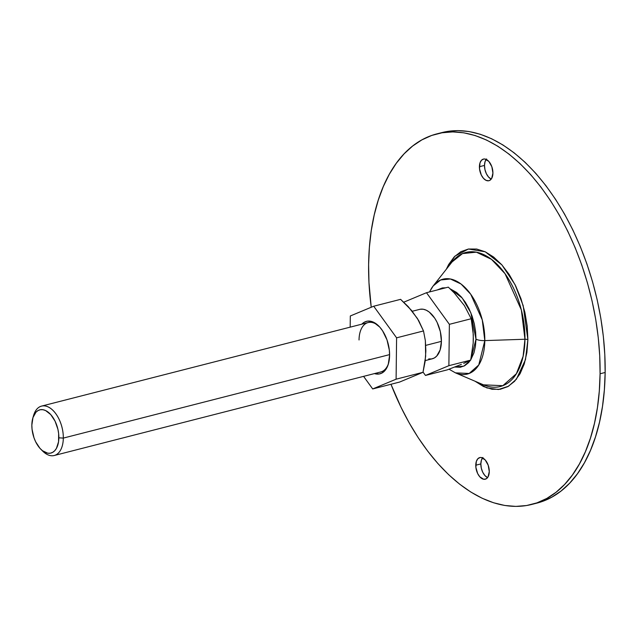 <?xml version="1.0" encoding="UTF-8"?>
<svg xmlns="http://www.w3.org/2000/svg" width="637" height="637" viewBox="0 0 637 637"><rect width="100%" height="100%" fill="white"/><g stroke="black" fill="none" stroke-linecap="round" stroke-linejoin="round"><path stroke-width="0.96" d="M479.414 166.711A11.155 6.362 75.6 0 1 483.403 159.091A11.155 6.362 75.6 0 1 492.919 173.081L491.852 166.743L488.874 161.464L484.98 159.027L483.706 159.027L481.484 160.253L479.979 162.953L479.526 168.813L481.301 175.032L483.467 178.328L486.039 180.343L488.635 180.773L489.813 180.359L491.708 178.352L492.919 173.081A11.155 6.362 75.6 0 1 488.937 180.709A11.155 6.362 75.6 0 1 479.414 166.711L484.494 165.413L479.414 166.711M486.19 159.401A11.155 6.362 -104.4 0 0 484.494 165.413L485.06 161.655L486.564 158.955M475.767 465.217A11.155 6.362 75.6 0 1 479.757 457.589A11.155 6.362 75.6 0 1 489.272 471.587L488.205 465.249L485.227 459.97L481.333 457.533L480.059 457.525L477.838 458.759L476.333 461.459L475.879 467.311L477.654 473.538L479.82 476.834L483.714 479.271L486.166 478.857L488.061 476.858L489.272 471.587A11.155 6.362 75.6 0 1 485.29 479.207A11.155 6.362 75.6 0 1 475.767 465.217L480.847 463.919L475.767 465.217M482.543 457.899A11.155 6.362 -104.4 0 0 480.847 463.919L481.413 460.161L482.91 457.462M452.063 261.942A69.21 39.446 -104.4 0 1 498.54 265.748A69.21 39.446 -104.4 0 1 524.952 339.242L484.805 340.604L524.952 339.242L523.112 356.33L516.4 373.704L502.848 385.68L483.507 384.836A69.21 39.446 -104.4 0 0 524.952 339.242A3.185 1.115 -179.3 0 1 527.89 339.704L525.485 359.626L516.416 379.206L508.501 386.237L498.413 389.518L486.859 387.917L474.995 381.197L483.523 386.548L492.035 389.263L500.252 389.279L507.856 386.603L514.553 381.34L520.095 373.68L524.267 363.934L526.895 352.46L527.89 339.704L527.221 326.16L524.896 312.353L521.01 298.801L515.723 286.029L509.226 274.531L501.773 264.753L493.651 257.061L485.171 251.758L476.659 249.043L468.442 249.019L460.838 251.695L454.133 256.958L448.591 264.618L446.338 269.212L454.961 256.114L468.426 249.019L485.227 251.782L501.9 264.896L514.999 284.564L523.168 305.601L527.89 339.704A3.185 1.115 0.7 0 0 524.952 339.242L521.353 309.94L505.037 273.695L491.43 259.307L476.333 252.164L462.526 253.59L452.063 261.942L433.216 285.894A48.977 27.917 75.6 0 1 466.109 288.593A48.977 27.917 75.6 0 1 484.805 340.604A48.977 27.917 75.6 0 1 455.471 372.868L469.158 373.473L478.753 364.993L484.805 340.604A9.563 3.352 -179.3 0 1 475.982 339.21L470.767 359.77L473.928 352.914L475.417 346.424L475.982 339.21A9.563 3.352 0.7 0 0 484.805 340.604L482.257 319.87L470.703 294.214L461.077 284.03L450.391 278.982L440.621 279.985L433.216 285.894A48.977 27.917 75.6 0 0 429.617 291.921M470.472 360.224L463.855 366.14L454.722 367.039L460.352 367.246L464.652 365.734L468.442 362.756L470.472 360.224M534.276 503.732A191.259 108.999 -104.4 0 0 536.824 503.142A191.259 108.999 -104.4 0 0 605.15 372.478L600.078 373.776A191.259 108.999 75.6 0 1 531.744 504.44A191.259 108.999 75.6 0 1 390.975 384.27L400.968 407.162L409.233 422.944L418.23 437.715L427.865 451.354L438.033 463.712L448.655 474.684L459.619 484.152L470.823 492.035L482.153 498.253L493.508 502.744L504.775 505.467L515.843 506.399L526.608 505.523L536.967 502.856L546.825 498.421L556.069 492.25L564.629 484.423L572.416 474.995L579.351 464.078L585.379 451.752L590.427 438.16L594.456 423.414L597.426 407.672L599.306 391.07L600.078 373.776L605.15 372.478L604.808 354.666L603.35 336.487L600.802 318.134L597.18 299.78L592.514 281.602L586.86 263.766L580.267 246.455L572.798 229.838L564.533 214.056L555.536 199.285L545.901 185.646L535.733 173.288L525.111 162.316L514.147 152.848L502.943 144.965L491.613 138.747L480.258 134.256L468.991 131.533L457.923 130.601L447.158 131.477L441.895 132.592M371.228 307.257A191.259 108.999 75.6 0 1 368.616 264.522L369.388 247.228L371.267 230.626L374.238 214.884L378.267 200.137L383.315 186.545L389.334 174.22L396.27 163.303L404.057 153.875L412.617 146.048L421.869 139.885L431.719 135.442L442.078 132.775L452.843 131.899L463.911 132.83L475.178 135.554L486.533 140.044L497.863 146.263L509.067 154.146L520.031 163.621L530.653 174.586L540.829 186.952L550.464 200.583L559.453 215.362L567.726 231.135L575.195 247.753L581.788 265.072L587.441 282.9L592.099 301.078L595.73 319.432L598.278 337.785L599.736 355.964L600.078 373.776A191.259 108.999 75.6 0 0 436.942 133.858A191.259 108.999 75.6 0 0 368.616 264.522L368.958 282.334L371.228 307.257M536.696 503.174L542.047 501.558L551.897 497.115L561.149 490.952L569.709 483.125L577.496 473.697L584.432 462.781L590.451 450.455L595.499 436.863L599.528 422.116L602.498 406.374L604.378 389.772L605.15 372.478A191.259 108.999 -104.4 0 0 442.022 132.56L436.942 133.858M487.576 477.599L484.892 475.536L482.735 472.24L481.309 468.155L480.847 463.919A11.155 6.362 -104.4 0 0 487.576 477.599M491.223 179.101L488.539 177.03L486.381 173.734L484.956 169.657L484.494 165.413A11.155 6.362 -104.4 0 0 491.223 179.101M437.157 289.986L442.365 287.932L445.757 287.789L437.157 289.986M450.009 288.728L456.618 292.479L461.212 296.826L465.424 302.36L469.103 308.857L472.089 316.079L474.286 323.747L475.6 331.551L475.982 339.21L470.902 312.918L462.215 297.997L450.009 288.728M40.792 449.212L42.679 451.1A25.504 14.532 -104.4 0 0 63.318 438.089L58.851 437.826A22.311 12.716 75.6 0 1 40.792 449.212A22.311 12.716 75.6 0 1 31.85 425.086L32.057 429.282L33.984 437.762L35.624 441.728L39.948 448.321L42.464 450.709L47.735 453.194L50.283 453.202L52.64 452.374L54.718 450.741L56.438 448.36L58.548 441.783L58.644 433.63L57.927 429.346L55.077 421.184L50.753 414.591L45.609 410.562L42.966 409.718L40.418 409.71L38.061 410.539L35.983 412.171L32.973 417.569L31.85 425.086A22.311 12.716 75.6 0 1 32.821 418.071A22.311 12.716 75.6 0 1 48.046 412.059A22.311 12.716 75.6 0 1 58.851 437.826L63.318 438.089A25.504 14.532 75.6 0 1 54.209 455.511A25.504 14.532 75.6 0 1 41.716 450.08M425.237 360.59L432.3 358.782A25.504 14.532 -104.4 0 0 441.409 341.36L425.771 345.365L441.409 341.36L440.127 349.952L436.687 356.115L434.315 357.986L431.615 358.934L428.709 358.926M389.597 354.618L63.318 438.089L389.597 354.618M473.339 338.812L473.187 343.104L473.291 334.576L471.205 318.739L464.405 305.609L454.308 292.996L448.313 287.136L426.487 292.717L449.38 324.329L471.205 318.739L449.38 324.329L448.878 365.686L470.695 360.104L473.187 343.104L470.695 360.104L448.878 365.686L425.476 375.44L447.301 369.858L461.387 364.372L447.301 369.858L425.476 375.44L423.048 372.088L425.476 375.44L448.878 365.686L449.38 324.329L426.487 292.717L448.313 287.136L454.308 292.996L464.405 305.609L471.205 318.739L473.028 330.515L473.339 338.812M463.696 363.393L470.695 360.104L463.696 363.393M403.754 302.193L426.487 292.717L403.754 302.193M420.348 309.232L423.255 309.24L426.272 310.203L429.282 312.082L434.8 318.269L437.101 322.346L440.35 331.67L441.409 341.36A25.504 14.532 -104.4 0 0 419.664 309.375L412.243 311.27M33.22 416.869A25.504 14.532 75.6 0 1 41.572 406.103A25.504 14.532 75.6 0 1 63.318 438.089A25.504 14.532 -104.4 0 0 50.968 408.636A25.504 14.532 -104.4 0 0 33.57 415.507L32.821 418.071M379.214 326.51A25.504 14.532 -104.4 0 0 359.037 339.975A25.504 14.532 75.6 0 1 368.146 322.553A25.504 14.532 75.6 0 1 379.214 326.51M361.824 324.169A27.096 15.439 75.6 0 1 378.736 326.017A27.096 15.439 75.6 0 1 389.597 355.319L388.228 364.444L386.659 368.114L384.573 370.997L382.049 372.979L379.19 373.983L374.468 373.585A27.096 15.439 75.6 0 0 388.419 363.838A27.096 15.439 75.6 0 0 389.597 355.319L389.342 350.223L387.009 339.919L382.566 330.786L379.763 327.1L373.513 322.211L370.304 321.191L367.215 321.183L364.348 322.187L361.824 324.169M425.866 350.955L425.102 361.577L422.992 372.311L399.59 382.065L372.693 388.944L399.59 382.065L422.992 372.311L396.095 379.19L422.992 372.311L425.659 356.25L425.357 340.66L425.866 350.955M408.245 306.644L417.426 318.508L423.501 330.945L396.596 337.825L373.704 306.222L400.601 299.342L411.637 310.514L418.676 320.554L423.501 330.945L425.357 340.66L423.501 330.945L396.596 337.825L373.704 306.222L350.31 315.976L350.175 327.155L350.31 315.976L373.704 306.222L400.601 299.342L408.245 306.644M363.584 376.363L372.693 388.944L396.095 379.19L396.596 337.825L396.095 379.19L372.693 388.944L363.584 376.363M388.602 363.178A25.504 14.532 75.6 0 1 380.791 371.96M483.507 384.836L455.471 372.868L449.045 369.205M536.824 503.142L531.744 504.44M429.457 291.961L433.216 285.894M54.209 455.511L384.573 370.997M41.572 406.103L371.936 321.581"/></g></svg>
